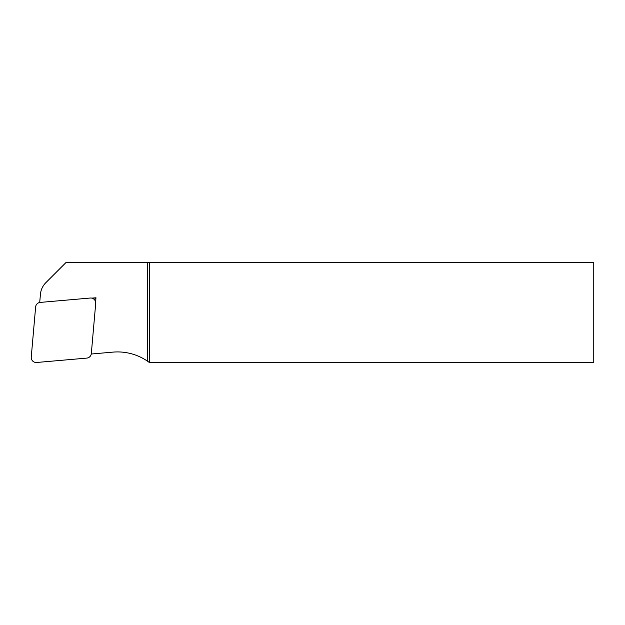 <?xml version="1.0" encoding="UTF-8"?>
<svg xmlns="http://www.w3.org/2000/svg" width="625" height="625" viewBox="0 0 625 625"><rect width="100%" height="100%" fill="white"/><g stroke="black" fill="none" stroke-linecap="round" stroke-linejoin="round"><path stroke-width="0.94" d="M91.797 298.133L95.969 297.766L95.602 301.93M91.258 354.023L112.914 352.125A53.125 53.125 0 0 1 147.484 361.164L147.484 262.5L149.359 262.5L149.359 362.5L593.75 362.5L593.75 262.5L149.359 262.5M39.711 302.477L40.43 294.297A18.75 18.75 0 0 1 45.852 282.672L66.023 262.5L147.484 262.5M147.484 361.164L149.359 362.5M94.258 299.477L95.969 297.766M36.664 362.484A5 5 0 0 1 31.25 357.062L35.633 306.961A5 5 0 0 1 40.18 302.414L90.281 298.031A5 5 0 0 1 95.703 303.445L91.32 353.555A5 5 0 0 1 86.773 358.102L36.664 362.484"/></g></svg>
